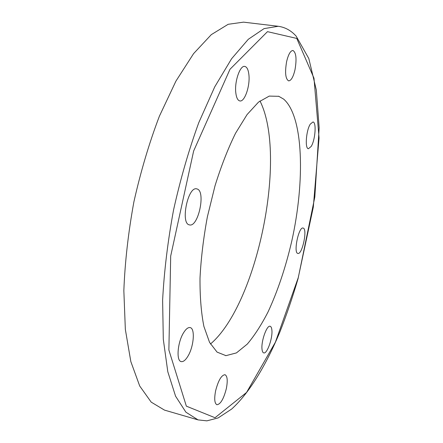<?xml version="1.0" encoding="UTF-8"?>
<svg xmlns="http://www.w3.org/2000/svg" width="443" height="443" viewBox="0 0 443 443"><rect width="100%" height="100%" fill="white"/><g stroke="black" fill="none" stroke-linecap="round" stroke-linejoin="round"><path stroke-width="0.66" d="M198.043 419.886L164.491 410.113L151.19 402.128L139.706 385.997L130.835 361.593L125.341 329.398L123.846 290.641C124.937 262.112 128.287 232.514 133.897 201.842C140.736 171.424 149.23 142.873 159.391 116.193L175.932 81.108L193.585 53.631L211.294 34.643L228.178 24.293L243.539 22.15L278.243 26.281L264.05 28.623L248.285 39.305L231.573 58.764L214.739 86.85L198.774 122.661C188.868 149.878 180.467 178.966 173.567 209.927C167.803 241.119 164.154 271.177 162.62 300.094L163.301 339.299L167.797 371.732L175.566 396.18L185.894 412.178L198.043 419.886L206.859 420.85L218.139 417.932L231.689 409.027C249.459 392.852 265.977 365.27 279.854 332.067C286.56 315.006 292.64 297.159 298.1 278.536L314.818 197.057L319.154 127.75L316.313 89.968L308.81 58.531L296.145 36.127C291.084 30.517 285.12 27.239 278.243 26.281M259.975 100.954C287.59 156.008 257.405 304.164 210.447 344.023M283.675 99.132C303.654 116.553 305.133 181.32 291.732 241.285C285.657 267.378 277.778 290.901 268.081 311.861C261.453 324.802 254.52 335.545 247.283 344.089L236.435 352.91L225.952 355.651L217.076 352.119L209.556 342.384L203.902 326.436C201.194 312.858 199.893 296.771 200.003 278.176C200.995 258.518 203.453 238.063 207.379 216.815L214.993 185.883C221.146 166.147 227.995 148.61 235.532 133.271L247.072 114.576L258.513 102.111L269.244 96.092L278.791 96.314L283.675 99.132M197.179 188.995C205.973 191.415 198.27 227.508 189.51 224.9L189.36 224.867C180.229 223.56 187.898 186.088 196.725 188.868L197.179 188.995M248.927 75.044C250.145 86.163 244.619 102.134 239.868 100.938C237.747 100.467 236.385 97.715 235.787 92.681C234.402 81.562 240.084 65.138 244.78 66.417C247.006 66.937 248.39 69.811 248.927 75.044M295.005 69.712C293.277 76.96 291.162 80.687 288.653 80.892C285.464 78.97 284.783 72.558 286.61 61.649C288.36 54.378 290.47 50.657 292.939 50.48C296.157 52.501 296.849 58.913 295.005 69.712M311.202 146.417L308.428 148.732C304.762 148.815 306.096 130.48 310.283 124.129L312.952 121.969C316.634 122.019 315.3 139.971 311.202 146.417M297.829 253.424C293.222 252.942 298.72 226.445 303.09 228.045L303.245 228.09C307.686 229.125 302.226 254.924 297.873 253.435L297.829 253.424M262.023 349.289C260.96 341.392 266.88 324.802 270.158 326.281C271.088 326.557 271.664 327.82 271.88 330.068C272.833 337.976 267.063 354.262 263.718 352.894C262.826 352.628 262.262 351.432 262.023 349.289M215.614 390.798C218.316 380.432 221.445 375.071 225.011 374.712C227.409 376.041 227.846 380.681 226.334 388.633C223.693 398.921 220.553 404.287 216.915 404.73C214.539 403.435 214.107 398.794 215.614 390.798M183.64 332.654C185.999 328.889 188.17 327.205 190.152 327.593C195.313 328.368 193.835 346.653 187.921 356.211C185.517 360.192 183.275 361.986 181.181 361.593C176.026 360.929 177.571 342.085 183.64 332.654M296.76 38.425L313.987 78.206L319.06 137.972L313.301 207.18L298.239 277.717L275.369 342.251L246.568 392.448L215.021 417.727L186.353 406.159L168.877 350.009L170.693 256.048L193.641 151.002L230 69.263L267.489 31.652L296.76 38.425M278.791 96.314L278.442 96.192M225.952 355.651L225.581 355.624"/></g></svg>
